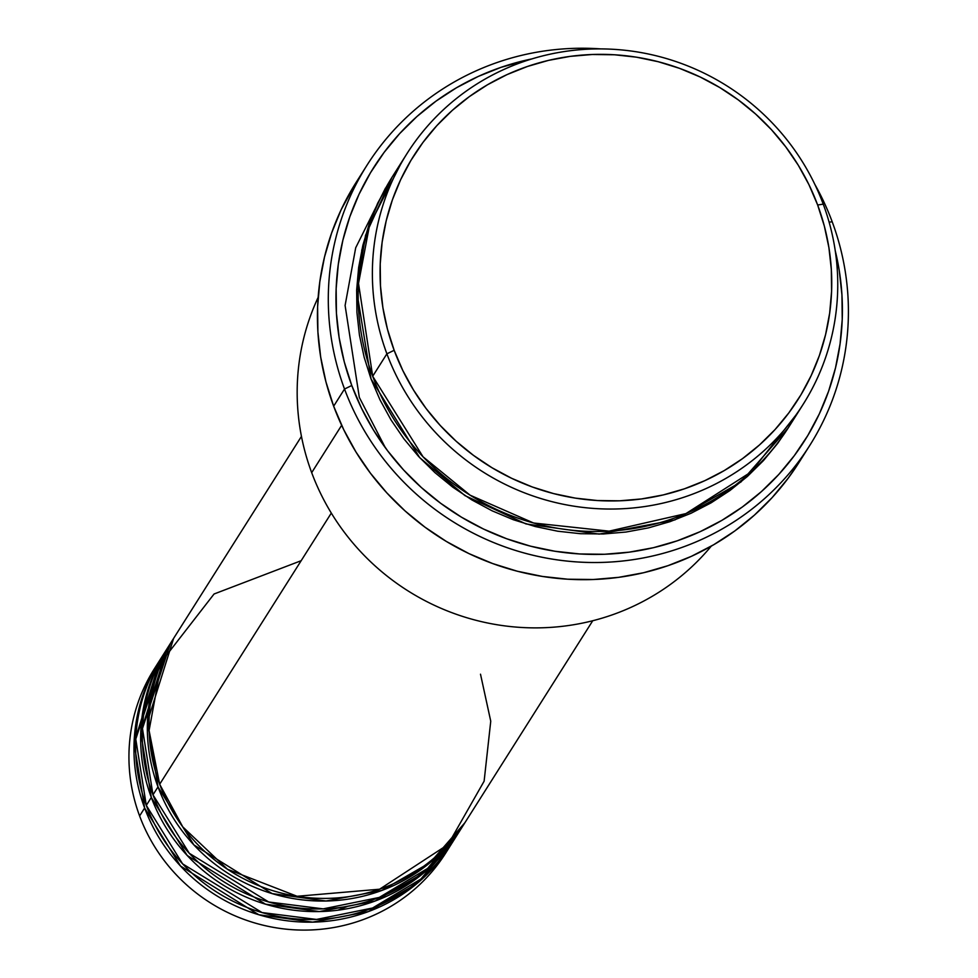<?xml version="1.0" encoding="UTF-8"?>
<svg xmlns="http://www.w3.org/2000/svg" width="978" height="978" viewBox="0 0 978 978"><rect width="100%" height="100%" fill="white"/><g stroke="black" fill="none" stroke-linecap="round" stroke-linejoin="round"><path stroke-width="1.47" d="M301.456 436.384L174.451 637.057A172.36 167.874 32.3 0 0 159.671 784.258L182.752 826.85L227.446 869.234L297.092 896.276L379.586 889.21L448.071 844.491L484.122 781.19L490.748 721.202L480.504 674.197M172.776 639.698L167.764 647.619A172.36 167.874 32.3 0 0 152.984 794.821L157.996 786.899A172.36 167.874 -147.7 0 0 301.566 899.784A172.36 167.874 -147.7 0 0 464.061 824.051A172.36 167.874 -147.7 0 0 464.892 822.73L430.332 862.437L381.787 890.457L326.041 901.007L272.165 893.611L193.876 844.906L157.996 786.899A172.36 167.874 -147.7 0 1 172.776 639.698A172.36 167.874 -147.7 0 1 173.619 638.377L147.433 721.813L157.996 786.899L152.984 794.821L189.292 853.293L268.718 901.997L323.217 908.868L379.268 897.437L427.594 868.427L461.494 827.975M166.089 650.26L161.077 658.182A172.36 167.874 32.3 0 0 146.297 805.383L151.321 797.461A172.36 167.874 -147.7 0 0 294.879 910.347A172.36 167.874 -147.7 0 0 457.374 834.613A172.36 167.874 -147.7 0 0 458.205 833.293L423.645 872.999L375.112 901.019L319.354 911.569L265.478 904.173L187.189 855.469L151.321 797.461A172.36 167.874 -147.7 0 1 166.089 650.26A172.36 167.874 -147.7 0 1 166.932 648.94L140.746 732.375L151.321 797.461L146.297 805.383L182.605 863.855L262.031 912.56L316.53 919.442L372.581 908L420.907 879.002L454.807 838.537M159.402 660.822L154.39 668.744A172.36 167.874 32.3 0 0 139.609 815.945L144.634 808.024A172.36 167.874 -147.7 0 0 288.192 920.909A172.36 167.874 -147.7 0 0 450.687 845.175A172.36 167.874 -147.7 0 0 451.518 843.855L416.958 883.562L368.425 911.582L312.667 922.132L258.791 914.736L180.514 866.031L144.634 808.024A172.36 167.874 -147.7 0 1 159.402 660.822A172.36 167.874 -147.7 0 1 160.245 659.502L134.059 742.95L144.634 808.024L139.609 815.945A172.36 167.874 -147.7 0 1 156.957 664.82M406.995 153.607L392.789 176.052A234.414 228.314 32.3 0 0 372.691 376.261L386.897 353.816L394.158 350.295A227.519 221.603 -147.7 0 1 527.374 66.492A227.519 221.603 -147.7 0 1 817.657 205.013L823.231 204.133A234.414 228.314 32.3 0 0 524.159 61.406A234.414 228.314 32.3 0 0 386.897 353.816A234.414 228.314 -147.7 0 1 406.995 153.607A234.414 228.314 -147.7 0 1 627.986 50.624A234.414 228.314 -147.7 0 1 823.231 204.133A234.414 228.314 -147.7 0 1 803.146 404.342A234.414 228.314 -147.7 0 1 582.154 507.325A234.414 228.314 -147.7 0 1 386.897 353.816L372.691 376.261L423.034 456.787L470.1 495.186L533.609 523.01L609.098 531.152L685.945 513.584L751.104 471.971L795.701 415.344M311.689 472.655A234.414 228.314 -147.7 0 1 318.143 297.385A234.414 228.314 32.3 0 0 311.689 472.655L341.64 425.32L311.689 472.655A234.414 228.314 32.3 0 0 492.57 623.964A234.414 228.314 32.3 0 0 711.226 546.176A234.414 228.314 -147.7 0 1 492.57 623.964A234.414 228.314 -147.7 0 1 311.689 472.655M344.525 389.024L351.774 385.503A255.099 248.461 -147.7 0 1 532.008 58.876L501.139 67.299L478.291 76.418L456.518 87.739L436.017 101.137L416.983 116.492L399.623 133.644L384.073 152.446L370.515 172.715L359.048 194.231L349.806 216.823L342.862 240.246L338.302 264.28L336.151 288.706L336.432 313.266L339.158 337.752L344.28 361.909L351.774 385.503L361.542 408.315L373.51 430.124L387.557 450.724L403.535 469.905L421.31 487.496L440.699 503.315L461.518 517.215L483.572 529.061L506.641 538.744L530.504 546.164L554.929 551.25L579.685 553.964L604.526 554.269L629.233 552.154L653.548 547.668L677.241 540.822L700.089 531.702L721.862 520.382L742.363 506.983L761.385 491.628L778.757 474.477L794.295 455.675L807.865 435.406L819.332 413.89L828.574 391.298L835.505 367.875L840.078 343.84L842.229 319.415L841.936 294.855L839.222 270.368L835.261 250.808A255.099 248.461 -147.7 0 1 663.206 545.174A255.099 248.461 -147.7 0 1 351.774 385.503L344.525 389.024A261.994 255.172 -147.7 0 1 366.97 165.27A261.994 255.172 -147.7 0 1 600.834 48.9A261.994 255.172 32.3 0 0 344.525 389.024L333.657 406.188L344.525 389.024A261.994 255.172 32.3 0 0 678.781 548.536A261.994 255.172 32.3 0 0 832.18 221.737A261.994 255.172 32.3 0 0 814.821 184.341A261.994 255.172 -147.7 0 1 832.18 221.737A261.994 255.172 -147.7 0 1 809.735 445.491A261.994 255.172 -147.7 0 1 562.741 560.602A261.994 255.172 -147.7 0 1 344.525 389.024M829.136 222.214L832.18 221.737L829.136 222.214M788.097 428.107L740.969 481.971L674.93 519.905L599.172 534.098L526.005 523.939L464.953 495.614L419.745 457.704L371.017 378.902L364.146 357.214L359.427 335.014L356.933 312.52L356.664 289.94L358.645 267.507L362.838 245.417L369.219 223.889L377.704 203.143L391.958 177.373L365.552 235.282L356.64 290.6L371.017 378.902L380.002 399.868L391.004 419.904L403.902 438.829L418.596 456.457L434.929 472.618L452.741 487.154L471.873 499.929L492.13 510.822L513.328 519.721L535.259 526.531L557.704 531.213L580.455 533.707L603.279 533.976L625.981 532.044L648.328 527.912L670.101 521.629L691.091 513.242L711.104 502.839L729.943 490.528L747.424 476.42L763.39 460.65L777.669 443.376L788.097 428.095M385.491 188.082L355.699 247.776L345.1 305.466L359.317 397.386L385.381 447.802M301.175 560.7L214.06 594.001L161.773 661.36L149.084 730.529L159.671 784.258L331.31 513.083L159.671 784.258A172.36 167.874 32.3 0 0 303.241 897.144A172.36 167.874 32.3 0 0 465.736 821.41L592.741 620.737M366.97 165.27L356.114 182.434A261.994 255.172 32.3 0 0 333.657 406.188A261.994 255.172 32.3 0 0 551.873 577.766A261.994 255.172 32.3 0 0 798.867 462.655L809.735 445.491M163.632 654.258L135.783 739.099L146.297 805.383A172.36 167.874 32.3 0 0 289.867 918.269A172.36 167.874 32.3 0 0 452.362 842.535L457.374 834.613M448.12 849.1A172.36 167.874 -147.7 0 1 285.564 929.1A172.36 167.874 -147.7 0 1 139.609 815.945A172.36 167.874 32.3 0 0 283.18 928.831A172.36 167.874 32.3 0 0 445.675 853.097L450.687 845.175M248.987 911.472L255.845 913.428M394.158 350.295L402.875 370.638L413.547 390.088L426.066 408.462L440.32 425.564L456.176 441.261L473.474 455.369L492.044 467.765L511.702 478.328L532.276 486.971L553.56 493.584L575.345 498.12L597.424 500.54L619.587 500.809L641.617 498.927L663.304 494.917L684.429 488.817L704.808 480.675L724.233 470.589L742.522 458.633L759.49 444.941L774.979 429.635L788.843 412.875L800.945 394.806L811.165 375.601L819.405 355.466L825.591 334.574L829.662 313.131L831.581 291.346L831.324 269.439L828.904 247.605L824.332 226.065L817.657 205.013L808.94 184.659L798.268 165.209L785.737 146.847L771.483 129.732L755.627 114.047L738.341 99.939L719.771 87.543L700.101 76.969L679.527 68.338L658.243 61.724L636.458 57.176L614.38 54.768L592.216 54.499L570.186 56.369L548.499 60.379L527.374 66.492L506.995 74.621L487.57 84.719L469.281 96.663L452.313 110.355L436.824 125.661L422.961 142.433L410.87 160.502L400.638 179.695L392.398 199.842L386.212 220.735L382.141 242.177L380.222 263.95L380.479 285.869L382.899 307.703L387.471 329.244L394.158 350.295L386.897 353.816A234.414 228.314 32.3 0 0 685.981 496.531A234.414 228.314 32.3 0 0 823.231 204.133L817.657 205.013A227.519 221.603 -147.7 0 1 684.429 488.817A227.519 221.603 -147.7 0 1 394.158 350.295M400.222 165.037L369.55 225.16L358.523 283.437L372.691 376.261A234.414 228.314 32.3 0 0 567.949 529.77A234.414 228.314 32.3 0 0 788.94 426.787L803.146 404.342M798.989 462.472L788.146 478.254L772.18 497.557L754.344 515.186L734.808 530.956L713.744 544.709L691.385 556.335L667.913 565.7L643.585 572.729L618.609 577.35L593.243 579.514L567.729 579.208L542.301 576.421L517.215 571.201L492.704 563.572L469.012 553.634L446.371 541.457L424.99 527.191L405.075 510.944L386.823 492.875L370.405 473.169L355.98 452.019L343.694 429.623L333.657 406.188L325.967 381.958L320.698 357.141L317.899 332.007L317.606 306.774L319.818 281.688L324.513 257.006L331.64 232.947L341.126 209.757L356.236 182.238M170.319 643.695L142.47 728.537L152.984 794.821A172.36 167.874 32.3 0 0 296.554 907.706A172.36 167.874 32.3 0 0 459.049 831.972L464.061 824.051M337.862 910.188L347.801 906.276M361.701 250.331L364.831 241.444"/></g></svg>
